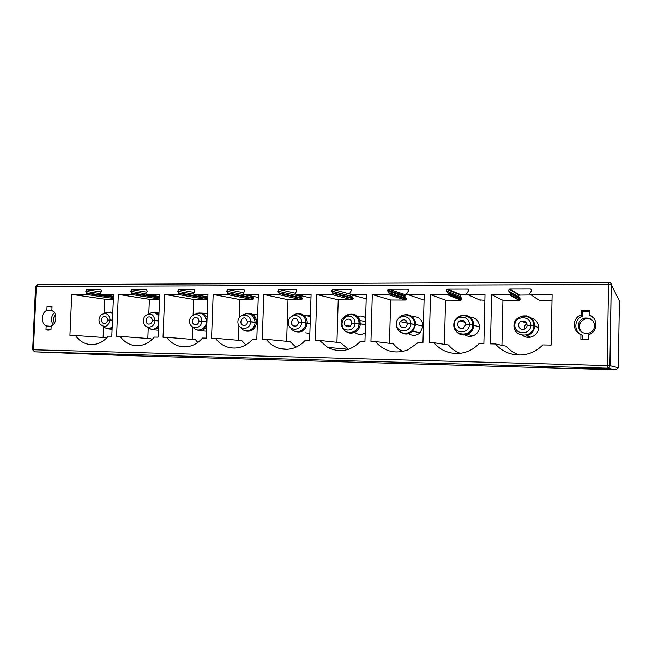 <?xml version="1.0" encoding="UTF-8"?>
<svg xmlns="http://www.w3.org/2000/svg" width="652" height="652" viewBox="0 0 652 652"><rect width="100%" height="100%" fill="white"/><g stroke="black" fill="none" stroke-linecap="round" stroke-linejoin="round"><path stroke-width="0.98" d="M618.316 367.728L610.011 365.674L607.167 365.568L607.346 368.176C608.944 368.03 609.832 367.198 610.011 365.674L611.234 284.704C611.063 283.18 610.215 282.349 608.691 282.21L608.707 282.226C610.337 282.373 611.217 283.221 611.356 284.769L619.4 301.061L618.316 367.728L616.116 369.79L123.953 355.479M303.123 329.293L303.074 330.792M102.103 354.346L87.775 353.914L102.103 354.346M581.486 368.168L601.364 368.739L581.486 368.168M33.065 349.765L34.597 351.827L32.657 349.749L33.391 349.757L36.316 286.399L37.596 284.582L608.683 282.226M34.597 351.827L33.391 349.757L607.167 365.568L608.536 284.533L36.316 286.399L35.575 286.513L32.657 349.741M616.116 369.79L607.346 368.176C608.87 368.03 609.718 367.19 609.881 365.666L611.234 284.704L608.536 284.533L608.691 282.21L37.596 284.582L35.583 286.44M529.571 293.522L530.809 294.655L552.114 294.671L551.119 345.071L542.806 344.908C537.118 350.792 530.215 354.126 522.089 354.908C511.29 355.503 502.374 351.844 495.349 343.946L490.475 343.848L491.592 294.631L509.75 294.484L510.394 293.522L508.69 291.053L509.09 289.203L509.709 289.048L530.451 289.015C531.633 289.284 531.942 289.961 531.396 291.036L529.571 293.522M159.553 299.089L131.036 294.419L131.981 293.457L130.767 291.322L145.885 293.791M131.036 294.419L118.338 294.411L116.586 336.302L120.115 336.367C124.035 341.803 129.096 344.884 135.306 345.625C142.674 346.147 149.039 343.294 154.385 337.06L158.037 337.133L159.74 294.435L146.415 294.378L145.828 293.465L147.23 291.305L146.561 289.627L131.574 289.651L130.767 291.322M206.016 296.627L207.026 298.486L206.089 299.496L177.98 294.443L178.966 293.465L177.694 291.281L193.693 294.15M177.98 294.443L164.728 294.435L163.033 337.239L166.716 337.312C170.726 342.732 175.877 345.87 182.193 346.725C190.042 347.435 196.814 344.533 202.511 338.029L206.325 338.111L207.955 294.459L193.97 294.37L193.424 293.473L194.883 291.265L194.174 289.553L178.526 289.578L177.694 291.281M252.772 299.635L227.018 294.476L228.037 293.473L226.709 291.24L252.479 296.391L253.563 297.94L253.75 298.592L252.772 299.635L239.871 299.594L239.227 317.589M227.018 294.476L213.171 294.468L211.55 338.217L215.396 338.29C219.406 343.596 224.541 346.774 230.808 347.826C239.3 348.861 246.635 345.935 252.813 339.048L256.807 339.13L258.355 294.492L243.612 294.337L243.155 293.481L244.671 291.224L243.929 289.472L227.564 289.496L226.709 291.24M301.46 299.773L278.298 294.5L279.358 293.481L277.956 291.2L301.142 296.464L302.479 298.714L301.46 299.773L287.997 299.733L286.619 341.298M278.298 294.5L263.807 294.492L262.267 339.244L266.293 339.325C270.042 344.183 274.81 347.32 280.596 348.73C290.124 350.58 298.404 347.703 305.446 340.116L309.627 340.197L311.085 294.525L296.187 294.517L295.177 293.49L296.75 291.183L296.709 289.732L295.967 289.39L278.852 289.415L277.956 291.2M352.284 299.92L331.966 294.533L333.074 293.49L331.591 291.151L351.933 296.538L353.335 298.836L352.284 299.92L338.225 299.879L336.921 342.3M331.966 294.533L316.79 294.525L315.34 340.311L319.553 340.401L327.654 347.386C339.7 353.156 350.67 351.102 360.564 341.224L364.949 341.314L366.31 294.557L350.703 294.549L349.635 293.498L351.501 290.213L350.458 289.301L332.52 289.333L331.591 291.151M405.373 300.067L388.193 294.574L389.35 293.506L387.793 291.11L404.998 296.611L406.473 298.966L405.373 300.067L390.678 300.026L389.472 343.319M388.193 294.574L372.292 294.557L370.939 341.436L375.356 341.526C384.313 351.575 395.193 354.338 407.997 349.814L418.364 342.39L422.961 342.487L424.216 294.59L407.842 294.582L406.726 293.506L408.519 290.963L407.565 289.211L388.763 289.235L387.647 290.107L387.793 291.11M460.891 300.23L447.174 294.606L448.389 293.514L446.742 291.061L460.491 296.693L462.04 299.097L460.891 300.23L445.52 300.189L444.411 344.337M447.174 294.606L430.491 294.598L429.244 342.61L433.882 342.707C441.119 350.98 450.255 354.46 461.298 353.148C468.234 351.998 474.151 348.82 479.033 343.62L483.865 343.718L484.998 294.631L467.802 294.623L466.62 293.514L468.413 291.036C468.886 290.01 468.576 289.366 467.492 289.113L447.753 289.146L446.922 289.488L446.742 291.061M50.986 329.806L51.158 326.024C57.05 323.783 57.539 312.805 51.867 310.433L52.038 306.66L51.076 306.407L47.042 306.627L46.871 310.393C41.035 312.667 40.53 323.522 46.162 325.951L45.982 329.716L50.986 329.806M580.851 339.187L580.94 334.435C571.918 331.355 572.171 317.703 581.291 314.851L581.38 310.116L589.302 310.165L589.212 314.916C598.324 317.923 598.088 331.77 588.87 334.566L588.78 339.325L580.851 339.187M113.391 298.518L86.056 294.386L86.96 293.449L85.836 291.403L100.245 293.571M86.056 294.386L71.744 294.378L69.927 335.356L75.453 335.47C79.259 340.866 84.189 343.889 90.245 344.541C97.213 344.957 103.228 342.153 108.297 336.13L111.802 336.204L113.562 294.402L100.84 294.362L100.237 293.457L101.557 291.387L100.954 289.7L86.577 289.724L85.836 291.403M113.432 297.418L86.96 293.449M113.358 299.235L104.744 299.211L104.141 313.441M71.744 294.378L104.744 299.211M103.578 326.701L103.114 337.459M75.453 335.47L106.904 337.728M108.566 320.075L110.155 319.969C109.218 314.052 106.341 312.267 101.516 314.598C98.786 317.32 98.273 320.45 99.984 323.971C104.687 328.135 108.077 326.856 110.147 320.116L112.47 320.311M112.478 320.148L110.155 319.969M110.147 320.116L107.556 320.05C107.197 322.39 106.015 323.531 104.01 323.482C100.131 323.001 101.345 315.568 105.151 316.481C106.7 316.921 107.498 318.086 107.564 319.969M530.809 294.655L538.226 299.708M539.318 300.458L551.999 300.49M519.326 355.022C514.086 353.254 509.693 350.303 506.139 346.171L495.349 343.946M501.926 345.307L502.92 300.352L519.016 300.393L520.214 299.235L518.617 296.823L518.992 295.095L531.25 294.957M533.703 327.5L534.558 327.5M538.112 327.508L538.642 327.508C538.226 322.023 535.268 318.747 529.783 317.695M522.554 335.405C524.999 337.125 527.704 337.695 530.679 337.117C535.504 335.764 538.153 332.634 538.642 327.728L534.705 326.082C534.2 331.151 531.462 334.386 526.49 335.788L526.49 335.788C531.241 334.362 533.817 331.086 534.232 325.967L534.705 326.082M534.534 327.63L533.678 327.614M526.881 323.791C524.738 324.989 524.029 326.742 524.738 329.04M491.592 294.631L502.92 300.352M510.394 293.522L520.214 299.235M538.642 327.508L534.713 325.853L530.842 325.275C530.997 315.299 514.933 315.258 514.836 325.152C514.501 335.055 530.581 335.43 530.842 325.446L534.232 325.967M527.378 325.364L530.842 325.275M530.842 325.446L527.126 325.356C526.938 327.394 525.854 328.73 523.874 329.358C518.699 330.898 516.327 322.634 521.535 321.224C524.787 320.719 526.653 322.064 527.134 325.267M159.601 297.956L131.981 293.457M159.544 299.366L149.381 299.333L148.795 313.856M118.338 294.411L149.381 299.333M120.115 336.367L150.922 338.714L151.769 339.831M148.232 327.801L147.8 338.478M153.22 320.637L154.997 320.539C153.587 313.84 150.27 312.316 145.037 315.967C143.407 318.078 142.959 320.434 143.684 323.05C145.469 329.676 154.923 327.744 154.989 320.686L158.68 321.004M158.689 320.825L154.997 320.539M154.989 320.686L152.291 320.621C151.908 323.05 150.645 324.215 148.517 324.101C144.483 323.473 145.934 315.902 149.879 316.994C151.427 317.483 152.234 318.665 152.291 320.539M207.026 298.486L178.966 293.465M206.089 299.496L193.701 299.464L193.106 315.006M164.728 294.435L193.701 299.464M166.716 337.312L195.429 339.651L197.825 342.447M192.65 327.174L192.177 339.39M207.083 317.891L206.48 318.828M205.608 325.959L206.105 327.337M206.945 321.558L201.77 321.126C202.055 312.438 189.854 312.422 189.602 321.045C189.186 329.676 201.395 329.969 201.761 321.281L206.937 321.754M206.928 322.104L206.44 322.047M199.789 321.232L201.77 321.126M201.761 321.281L198.941 321.208C198.518 323.775 197.165 324.949 194.875 324.737C190.686 323.881 192.503 316.187 196.578 317.548C198.102 318.111 198.893 319.301 198.95 321.126M206.92 322.186L206.431 322.121M253.75 298.592L228.037 293.473M213.171 294.468L239.871 299.594M215.396 338.29L241.802 340.629L245.877 344.884M238.934 325.755L238.412 340.328M255.177 317.002L254.231 317.964M252.87 328.021L253.53 329.195M257.385 322.406L250.588 321.738C250.865 312.862 238.119 312.838 237.89 321.656C237.483 330.474 250.238 330.776 250.588 321.901L256.578 322.495C255.454 328.983 251.941 331.844 246.048 331.077L244.582 330.474M256.554 322.944L255.054 322.748M248.404 321.843L250.588 321.738M250.588 321.901L247.646 321.827C247.149 324.582 245.649 325.764 243.155 325.356C238.828 324.093 241.313 316.35 245.462 318.184L247.646 321.738M256.546 323.025L255.046 322.83M257.377 322.61L256.578 322.495M302.479 298.714L279.358 293.481M263.807 294.492L287.997 299.733M300.996 295.666L301.142 296.464M266.293 339.325L290.148 341.64L296.032 347.166M310.409 315.601L307.035 315.87M305.16 316.701L304.264 317.32M302.349 329.969L303.017 330.825M305.69 332.822L309.839 333.49M310.165 323.392L301.607 322.381C301.86 313.302 288.543 313.278 288.331 322.292C287.94 331.314 301.265 331.623 301.607 322.544L307.255 323.147C305.78 330.425 301.729 333.205 295.103 331.477L294.37 331.094M307.214 323.71L305.829 323.498M299.203 322.487L301.607 322.381M301.599 322.544L298.526 322.471C297.858 325.601 296.114 326.717 293.294 325.837C288.991 323.702 292.911 316.269 296.872 319.072L298.534 322.381M307.206 323.791L305.821 323.579M310.156 323.596L307.255 323.147M353.335 298.836L333.074 293.49M316.79 294.525L338.225 299.879M352.267 294.989L351.933 296.538M319.553 340.401L340.613 342.699L348.412 349.333M365.633 317.744C362.773 315.739 359.749 315.495 356.579 317.011M354.68 332.316C358.029 334.924 361.534 335.095 365.193 332.83M360.043 321.452L358.861 321.803M365.438 324.566L354.965 323.058C355.201 313.767 341.265 313.742 341.077 322.96C340.703 332.186 354.647 332.512 354.965 323.221L360.238 323.832C360.214 330.98 351.664 335.674 346.228 331.599M360.181 324.549L358.918 324.329M352.325 323.156L354.965 323.058M354.965 323.221L351.746 323.139C350.344 327.271 348.054 327.98 344.875 325.267C341.925 320.849 349.407 316.342 351.412 321.346L351.746 323.05M360.173 324.639L358.91 324.411M365.43 324.769L360.238 323.832M406.473 298.966L389.35 293.506M372.292 294.557L390.678 300.026M408.674 294.867L405.911 294.867L404.859 295.674L404.998 296.611M424.069 300.124L423.246 299.904M375.356 341.526L393.327 343.808C396 347.108 399.26 349.635 403.107 351.379M422.129 325.959L423.107 325.959C422.146 318.909 418.234 315.902 411.371 316.945M406.31 320.841L405.365 322.756M407.916 333.131C412.056 336.196 416.155 336.057 420.206 332.724L423.099 326.171L415.683 324.549L412.708 331.314C408.6 334.72 404.419 334.892 400.181 331.835M412.749 329.643L413.955 329.814M423.107 325.959L410.841 323.759C411.045 314.256 396.449 314.223 396.294 323.661C395.927 333.099 410.532 333.441 410.833 323.93L415.683 324.549M415.601 325.503L414.476 325.258M407.94 323.857L410.841 323.759M410.833 323.93L407.459 323.848L406.514 326.342C403.596 330.181 397.565 325.633 400.238 321.64C403.71 318.657 406.114 319.366 407.467 323.759M415.593 325.584L414.468 325.348M462.04 299.097L448.389 293.514M430.491 294.598L445.52 300.189M468.446 294.916L461.437 294.908L460.654 295.226L460.491 296.693M484.868 300.295L479.432 299.904M433.882 342.707L448.446 344.965C451.608 348.755 455.512 351.534 460.149 353.302M478.772 326.717L479.538 326.717C478.853 320.344 475.324 317.149 468.943 317.133M462.716 320.45L461.966 321.452M464.142 334.427C466.905 336.383 469.913 336.823 473.156 335.739C477.052 334.093 479.179 331.159 479.538 326.929L473.776 325.299C473.409 329.659 471.217 332.691 467.207 334.394L467.207 334.394C462.847 335.731 459.171 334.712 456.172 331.33M479.538 326.717L469.399 324.5C469.579 314.761 454.273 314.729 454.142 324.386C453.792 334.052 469.114 334.411 469.391 324.672L473.776 325.299M466.229 324.59L469.399 324.5M469.391 324.672L465.854 324.582L463.352 328.282C458.755 330.507 455.267 323.074 459.847 320.841C463.222 319.79 465.226 321.004 465.862 324.492M45.982 329.716L50.017 330.034M46.162 325.951L51.149 326.367M46.871 310.393L52.877 311.045M54.369 312.585C51.019 316.35 50.603 320.393 53.114 324.729M47.042 306.627L52.013 307.206M55.265 314.215L53.122 319.032L54.32 323.302M580.94 334.435L582.391 335.258L582.317 339.513M580.313 334.174C573.312 329.871 574.828 318.559 582.741 316.049L582.823 311.395L589.286 311.175M589.212 314.916L593.385 317.752M578.324 325.592C578.65 321.754 580.736 319.252 584.575 318.103C590.516 317.548 593.858 320.116 594.624 325.796C594.233 329.904 591.951 332.438 587.786 333.408C582.106 333.596 578.952 330.996 578.324 325.592M581.291 314.851L582.741 316.049M581.38 310.116L582.823 311.395M582.684 332.634C580.549 331.029 579.473 328.934 579.449 326.334C579.767 322.544 581.82 320.083 585.61 318.95C588.12 318.42 590.402 318.893 592.456 320.36M123.986 355.487L34.621 351.827L607.265 368.176L616.05 369.79M113.456 296.847L86.789 292.903M86.577 289.724L101.141 291.957M113.481 296.326L101.068 294.394L113.481 296.326M112.128 328.437L108.534 328.967L105.999 328.233M110.465 312.006L112.796 312.658M112.739 313.889C110.221 311.77 107.556 311.599 104.744 313.4M103.334 326.448C106.105 329.073 109.055 329.227 112.193 326.929M509.122 294.647L519.016 300.393M510.133 292.854L519.97 298.51M508.69 291.053L518.617 296.823M509.709 289.048L519.562 294.948M530.451 289.015L531.633 289.83M525.903 315.764C531.38 316.97 534.314 320.336 534.713 325.853M533.89 325.69C534.078 313.245 514.053 313.221 513.931 325.544C513.515 337.866 533.556 338.355 533.89 325.91M159.626 297.369L131.802 292.895M131.574 289.651L146.594 292.161M159.65 296.611L146.7 294.427M158.403 327.989L152.617 329.684L150.18 328.918M154.785 312.406L158.949 314.297M158.868 316.391C156.244 312.414 152.927 311.566 148.925 313.84M147.417 327.011C151.354 330.409 155.046 329.945 158.501 325.609M206.847 297.842L178.778 292.887M178.526 289.578L194.011 292.414M207.866 296.97L194.337 294.451M206.765 326.334C204.687 329.594 201.916 330.947 198.461 330.401L196.782 329.814M198.86 312.968L202.56 313.123L207.108 317.182M206.472 321.517C205.225 313.962 201.378 311.575 194.924 314.354M193.294 327.516C197.434 332.911 206.407 328.999 206.464 321.705M253.563 297.94L227.85 292.887M227.564 289.496L243.498 292.756M258.257 297.434L244.117 294.484M246.888 313.408L251.599 313.856C254.842 315.503 256.505 318.315 256.586 322.292M255.087 322.137C253.693 314.297 249.602 311.9 242.805 314.957M241.061 327.907C245.217 333.873 255.054 330.01 255.079 322.332M302.283 298.045L279.154 292.878M278.852 289.415L295.234 293.221M295.967 289.39L296.407 289.496M310.971 298.045L296.187 294.517M296.986 313.881C299.407 313.351 301.64 313.816 303.669 315.275L303.669 315.275C306.049 317.165 307.247 319.724 307.263 322.944M305.87 322.781C306.31 315.617 297.777 311.11 292.65 315.723M290.784 328.054C294.802 334.883 305.87 331.224 305.87 322.984M353.131 298.151L332.854 292.878M332.52 289.333L349.782 294.011M350.458 289.301L350.996 289.455M366.188 298.901L350.703 294.549M344.28 329.773C335.389 318.852 355.593 306.636 359.798 320.491L360.246 323.62M358.975 323.457C359.448 315.707 349.594 311.273 344.452 316.839M342.544 327.679C345.967 335.91 359.007 332.797 358.967 323.661M406.253 298.266L389.122 292.87M388.763 289.235L405.911 294.867M407.565 289.211L408.25 289.455M423.89 300.124L407.842 294.582M403.767 315.006C410.768 314.019 414.745 317.133 415.691 324.329M414.558 324.166C415.112 315.16 402.39 311.346 397.94 319.081M396.522 325.755C397.655 336.53 414.59 335.332 414.55 324.378M461.812 298.388L448.144 292.862M447.753 289.146L461.437 294.908M467.492 289.113L468.389 289.529M480.263 300.287L467.802 294.623M465.226 315.201C470.548 316.301 473.401 319.594 473.784 325.079M472.798 324.908C473.018 312.773 453.939 312.748 453.784 324.769C453.336 336.807 472.439 337.271 472.798 325.12M123.961 355.487L34.621 351.827M91.272 344.598L90.245 344.541M112.804 312.308L107.311 312.267M112.095 329.276L109.259 329.032M509.734 294.5L519.579 300.254M509.09 289.203L518.992 295.095M534.232 325.739C532.839 317.85 528.389 314.696 520.875 316.277M526.686 323.351L521.535 321.224M530.679 337.117L526.49 335.788M136.757 345.715L135.306 345.625M158.998 312.984L151.541 312.683M149.006 324.15L148.517 324.101M158.314 330.222L153.644 329.782M184.377 346.872L182.193 346.725M198.461 330.401L196.203 329.619M197.621 313.123L207.238 313.783M207.043 318.901L206.146 318.787M206.782 326.09L205.266 325.918M195.616 324.818L194.875 324.737M206.586 331.232L199.993 330.556M234.427 348.078L230.808 347.826M246.048 331.077L244.182 330.32M245.665 313.596L257.654 314.81M256.317 319.741L254.793 319.521M255.348 326.88L253.807 326.693M244.361 325.503L243.155 325.356M287.76 349.276L280.596 348.73M295.103 331.477L294.231 331.029M295.804 314.101C298.608 313.229 301.232 313.62 303.669 315.275L310.385 316.456M307.059 320.719L305.649 320.491M295.584 326.163L293.294 325.837M353.254 298.363L332.985 293.098M351.852 296.375L331.501 290.979M348.282 349.26L327.654 347.386M348.16 314.647C353.156 313.123 357.035 315.071 359.798 320.491L365.527 321.583M360.238 322.96L358.959 322.732M350.246 326.163L344.875 325.267M406.416 299.292L389.309 293.734M404.859 295.674L387.647 290.107M415.536 324.305C416 320.328 411.412 312.512 402.863 315.25M420.206 332.724L412.708 331.314L415.536 324.517M414.916 328.054L413.775 327.826M407.435 323.205L400.238 321.64M461.665 299.928L447.997 294.28M460.654 295.226L446.922 289.488M473.45 325.006C472.04 317.043 467.565 314.028 460.027 315.943M473.156 335.739L467.207 334.394C471.094 332.65 473.173 329.594 473.442 325.226M465.332 322.414L459.847 320.841M48.321 330.148L47.645 330.091M584.575 318.103L585.61 318.95"/></g></svg>
